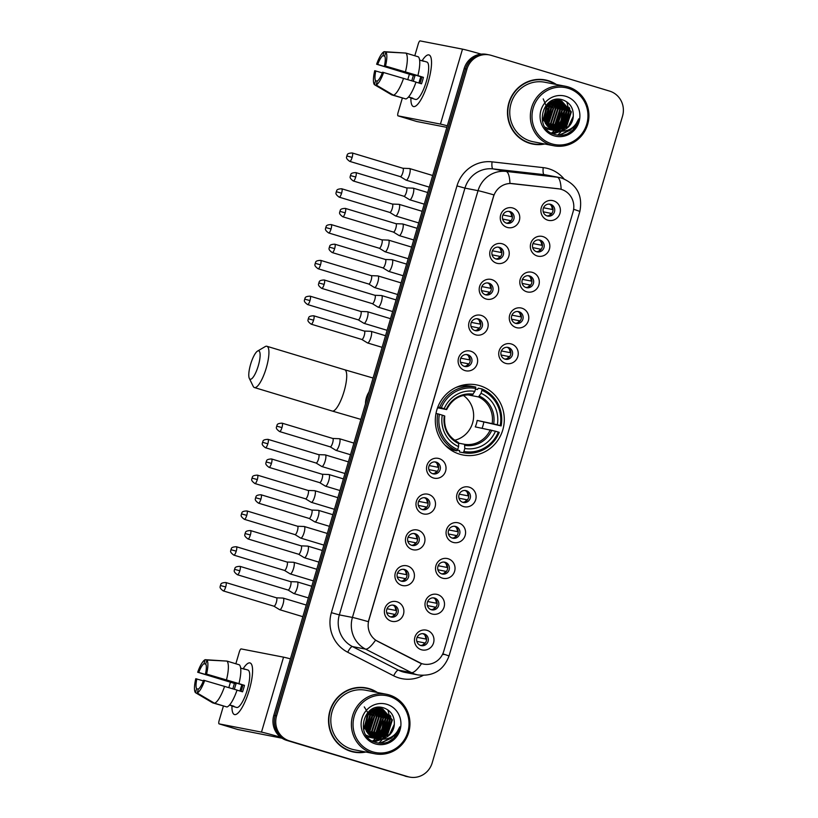 <?xml version="1.0" encoding="UTF-8"?>
<svg xmlns="http://www.w3.org/2000/svg" width="818" height="818" viewBox="0 0 818 818"><rect width="100%" height="100%" fill="white"/><g stroke="black" fill="none" stroke-linecap="round" stroke-linejoin="round"><path stroke-width="1.23" d="M479.89 385.707A35.706 34.448 101 0 0 476.618 384.9A35.706 34.448 101 0 0 436.372 411.669A35.706 34.448 101 0 0 459.736 454.194A35.706 34.448 101 0 0 462.998 455.002A35.706 34.448 101 0 0 503.244 428.223A35.706 34.448 101 0 0 479.89 385.707M496.628 263.202A10.102 9.744 -79 0 1 490.146 250.697A10.102 9.744 -79 0 1 502.334 243.815A10.102 9.744 -79 0 1 508.816 256.331A10.102 9.744 -79 0 1 496.628 263.202M499.45 247.353A6.063 5.849 101 0 0 492.058 251.77A6.063 5.849 101 0 0 496.577 259.122A6.063 5.849 101 0 0 503.418 254.572A6.063 5.849 101 0 0 499.45 247.353M486.096 298.999A10.102 9.744 -79 0 1 479.614 286.484A10.102 9.744 -79 0 1 491.802 279.613A10.102 9.744 -79 0 1 498.285 292.128A10.102 9.744 -79 0 1 486.096 298.999M488.908 283.151A6.063 5.849 101 0 0 481.526 287.558A6.063 5.849 101 0 0 486.045 294.92A6.063 5.849 101 0 0 492.876 290.37A6.063 5.849 101 0 0 488.908 283.151M475.555 334.797A10.102 9.744 -79 0 1 469.072 322.282A10.102 9.744 -79 0 1 481.26 315.411A10.102 9.744 -79 0 1 487.743 327.926A10.102 9.744 -79 0 1 475.555 334.797M478.377 318.948A6.063 5.849 101 0 0 470.984 323.355A6.063 5.849 101 0 0 475.514 330.717A6.063 5.849 101 0 0 482.344 326.167A6.063 5.849 101 0 0 478.377 318.948M465.023 370.595A10.102 9.744 -79 0 1 458.54 358.079A10.102 9.744 -79 0 1 470.728 351.208A10.102 9.744 -79 0 1 477.211 363.713A10.102 9.744 -79 0 1 465.023 370.595M467.845 354.746A6.063 5.849 101 0 0 460.452 359.153A6.063 5.849 101 0 0 464.972 366.515A6.063 5.849 101 0 0 471.812 361.965A6.063 5.849 101 0 0 467.845 354.746M433.417 477.978A10.102 9.744 -79 0 1 426.935 465.473A10.102 9.744 -79 0 1 439.123 458.591A10.102 9.744 -79 0 1 445.606 471.107A10.102 9.744 -79 0 1 433.417 477.978M436.239 462.129A6.063 5.849 101 0 0 428.847 466.546A6.063 5.849 101 0 0 433.366 473.898A6.063 5.849 101 0 0 440.207 469.348A6.063 5.849 101 0 0 436.239 462.129M422.886 513.776A10.102 9.744 -79 0 1 416.403 501.26A10.102 9.744 -79 0 1 428.591 494.389A10.102 9.744 -79 0 1 435.074 506.904A10.102 9.744 -79 0 1 422.886 513.776M425.697 497.927A6.063 5.849 101 0 0 418.315 502.334A6.063 5.849 101 0 0 422.834 509.696A6.063 5.849 101 0 0 429.665 505.146A6.063 5.849 101 0 0 425.697 497.927M412.344 549.573A10.102 9.744 -79 0 1 405.861 537.058A10.102 9.744 -79 0 1 418.049 530.187A10.102 9.744 -79 0 1 424.532 542.702A10.102 9.744 -79 0 1 412.344 549.573M415.166 533.725A6.063 5.849 101 0 0 407.773 538.132A6.063 5.849 101 0 0 412.292 545.494A6.063 5.849 101 0 0 419.133 540.943A6.063 5.849 101 0 0 415.166 533.725M401.812 585.371A10.102 9.744 -79 0 1 395.329 572.856A10.102 9.744 -79 0 1 407.517 565.984A10.102 9.744 -79 0 1 414 578.49A10.102 9.744 -79 0 1 401.812 585.371M404.634 569.522A6.063 5.849 101 0 0 397.241 573.929A6.063 5.849 101 0 0 401.761 581.291A6.063 5.849 101 0 0 408.601 576.741A6.063 5.849 101 0 0 404.634 569.522M391.28 621.159A10.102 9.744 -79 0 1 384.797 608.653A10.102 9.744 -79 0 1 396.986 601.782A10.102 9.744 -79 0 1 403.468 614.287A10.102 9.744 -79 0 1 391.28 621.159M394.092 605.32A6.063 5.849 101 0 0 386.709 609.727A6.063 5.849 101 0 0 391.229 617.079A6.063 5.849 101 0 0 398.059 612.539A6.063 5.849 101 0 0 394.092 605.32M507.16 227.404A10.102 9.744 -79 0 1 500.677 214.899A10.102 9.744 -79 0 1 512.866 208.028A10.102 9.744 -79 0 1 519.348 220.533A10.102 9.744 -79 0 1 507.16 227.404M509.982 211.555A6.063 5.849 101 0 0 502.589 215.972A6.063 5.849 101 0 0 507.119 223.324A6.063 5.849 101 0 0 513.949 218.784A6.063 5.849 101 0 0 509.982 211.555M537.252 255.983A10.102 9.744 -79 0 1 530.759 243.467A10.102 9.744 -79 0 1 542.947 236.596A10.102 9.744 -79 0 1 549.43 249.101A10.102 9.744 -79 0 1 537.252 255.983M540.064 240.134A6.063 5.849 101 0 0 532.671 244.541A6.063 5.849 101 0 0 537.201 251.903A6.063 5.849 101 0 0 544.031 247.353A6.063 5.849 101 0 0 540.064 240.134M526.71 291.77A10.102 9.744 -79 0 1 520.228 279.265A10.102 9.744 -79 0 1 532.416 272.394A10.102 9.744 -79 0 1 538.898 284.899A10.102 9.744 -79 0 1 526.71 291.77M529.532 275.932A6.063 5.849 101 0 0 522.14 280.339A6.063 5.849 101 0 0 526.659 287.701A6.063 5.849 101 0 0 533.5 283.151A6.063 5.849 101 0 0 529.532 275.932M516.178 327.568A10.102 9.744 -79 0 1 509.696 315.063A10.102 9.744 -79 0 1 521.884 308.192A10.102 9.744 -79 0 1 528.367 320.697A10.102 9.744 -79 0 1 516.178 327.568M519.001 311.719A6.063 5.849 101 0 0 511.608 316.137A6.063 5.849 101 0 0 516.127 323.488A6.063 5.849 101 0 0 522.958 318.948A6.063 5.849 101 0 0 519.001 311.719M505.636 363.366A10.102 9.744 -79 0 1 499.154 350.861A10.102 9.744 -79 0 1 511.342 343.979A10.102 9.744 -79 0 1 517.825 356.495A10.102 9.744 -79 0 1 505.636 363.366M508.459 347.517A6.063 5.849 101 0 0 501.066 351.934A6.063 5.849 101 0 0 505.596 359.286A6.063 5.849 101 0 0 512.426 354.736A6.063 5.849 101 0 0 508.459 347.517M463.499 506.546A10.102 9.744 -79 0 1 457.017 494.041A10.102 9.744 -79 0 1 469.205 487.17A10.102 9.744 -79 0 1 475.687 499.675A10.102 9.744 -79 0 1 463.499 506.546M466.321 490.708A6.063 5.849 101 0 0 458.929 495.115A6.063 5.849 101 0 0 463.448 502.477A6.063 5.849 101 0 0 470.289 497.927A6.063 5.849 101 0 0 466.321 490.708M452.967 542.344A10.102 9.744 -79 0 1 446.485 529.839A10.102 9.744 -79 0 1 458.673 522.958A10.102 9.744 -79 0 1 465.156 535.473A10.102 9.744 -79 0 1 452.967 542.344M455.779 526.495A6.063 5.849 101 0 0 448.397 530.913A6.063 5.849 101 0 0 452.916 538.264A6.063 5.849 101 0 0 459.747 533.725A6.063 5.849 101 0 0 455.779 526.495M442.426 578.142A10.102 9.744 -79 0 1 435.943 565.627A10.102 9.744 -79 0 1 448.131 558.755A10.102 9.744 -79 0 1 454.614 571.271A10.102 9.744 -79 0 1 442.426 578.142M445.248 562.293A6.063 5.849 101 0 0 437.855 566.71A6.063 5.849 101 0 0 442.385 574.062A6.063 5.849 101 0 0 449.215 569.512A6.063 5.849 101 0 0 445.248 562.293M431.894 613.94A10.102 9.744 -79 0 1 425.411 601.424A10.102 9.744 -79 0 1 437.599 594.553A10.102 9.744 -79 0 1 444.082 607.068A10.102 9.744 -79 0 1 431.894 613.94M434.716 598.091A6.063 5.849 101 0 0 427.323 602.498A6.063 5.849 101 0 0 431.843 609.86A6.063 5.849 101 0 0 438.683 605.31A6.063 5.849 101 0 0 434.716 598.091M421.362 649.737A10.102 9.744 -79 0 1 414.879 637.222A10.102 9.744 -79 0 1 427.068 630.351A10.102 9.744 -79 0 1 433.55 642.866A10.102 9.744 -79 0 1 421.362 649.737M424.174 633.889A6.063 5.849 101 0 0 416.791 638.296A6.063 5.849 101 0 0 421.311 645.658A6.063 5.849 101 0 0 428.141 641.107A6.063 5.849 101 0 0 424.174 633.889M547.784 220.185A10.102 9.744 -79 0 1 541.301 207.67A10.102 9.744 -79 0 1 553.489 200.799A10.102 9.744 -79 0 1 559.972 213.314A10.102 9.744 -79 0 1 547.784 220.185M550.606 204.336A6.063 5.849 101 0 0 543.213 208.743A6.063 5.849 101 0 0 547.733 216.105A6.063 5.849 101 0 0 554.563 211.555A6.063 5.849 101 0 0 550.606 204.336M558.387 188.774A18.19 17.546 -79 0 1 559.716 188.978A18.19 17.546 -79 0 1 561.383 189.398A18.19 17.546 -79 0 1 573.05 211.913L443.745 651.281A18.19 17.546 -79 0 1 423.468 664.073A18.19 17.546 -79 0 1 418.959 662.508L377.742 641.384A18.19 17.546 -79 0 1 368.918 620.013L493.53 196.586A18.19 17.546 -79 0 1 512.477 183.6L559.481 188.938M549.164 204.101A6.063 5.849 -79 0 1 546.874 215.87M422.732 633.653A6.063 5.849 -79 0 1 420.452 645.412M433.274 597.856A6.063 5.849 -79 0 1 430.984 609.625M443.806 562.058A6.063 5.849 -79 0 1 441.526 573.827M454.338 526.26A6.063 5.849 -79 0 1 452.057 538.029M464.88 490.463A6.063 5.849 -79 0 1 462.589 502.232M507.017 347.282A6.063 5.849 -79 0 1 504.737 359.051M517.559 311.484A6.063 5.849 -79 0 1 515.268 323.253M528.091 275.686A6.063 5.849 -79 0 1 525.8 287.455M538.622 239.899A6.063 5.849 -79 0 1 536.342 251.658M508.54 211.32A6.063 5.849 -79 0 1 506.26 223.089M392.65 605.075A6.063 5.849 -79 0 1 390.37 616.844M403.192 569.287A6.063 5.849 -79 0 1 400.902 581.046M413.724 533.489A6.063 5.849 -79 0 1 411.434 545.248M424.256 497.692A6.063 5.849 -79 0 1 421.976 509.461M434.798 461.894A6.063 5.849 -79 0 1 432.507 473.663M466.403 354.511A6.063 5.849 -79 0 1 464.113 366.27M476.935 318.713A6.063 5.849 -79 0 1 474.655 330.482M487.477 282.916A6.063 5.849 -79 0 1 485.186 294.684M498.009 247.118A6.063 5.849 -79 0 1 495.718 258.887M556.363 84.489A32.679 31.524 101 0 0 548.264 80.665A32.679 31.524 101 0 0 545.269 79.929A32.679 31.524 101 0 0 508.438 104.438A32.679 31.524 101 0 0 529.819 143.344A32.679 31.524 101 0 0 532.804 144.08A32.679 31.524 101 0 0 544.798 144.009M551.414 82.178A32.679 31.524 101 0 0 546.864 80.399A32.679 31.524 101 0 0 544.573 79.806M377.415 692.498A32.679 31.524 101 0 0 369.317 688.684A32.679 31.524 101 0 0 366.321 687.948A32.679 31.524 101 0 0 329.49 712.447A32.679 31.524 101 0 0 350.871 751.364A32.679 31.524 101 0 0 353.857 752.1A32.679 31.524 101 0 0 365.851 752.028M372.466 690.188A32.679 31.524 101 0 0 367.916 688.408A32.679 31.524 101 0 0 365.626 687.815M489.481 54.929L486.679 54.387A20.215 19.499 101 0 0 464.154 68.589L273.795 715.372A20.215 19.499 101 0 0 286.76 740.392L406.413 776.374A20.215 19.499 101 0 0 408.264 776.824A20.215 19.499 101 0 1 406.413 776.374L288.161 740.668L407.804 776.64A20.215 19.499 101 0 0 409.654 777.1A20.215 19.499 101 0 0 432.18 762.897L622.539 116.115A20.215 19.499 101 0 0 609.574 91.095L491.321 55.389A20.215 19.499 101 0 0 489.481 54.929A20.215 19.499 101 0 0 466.945 69.131L276.586 715.914A20.215 19.499 101 0 0 289.562 740.934L407.804 776.64M273.795 715.372L275.196 715.648A20.215 19.499 101 0 0 288.161 740.668A20.215 19.499 101 0 1 275.196 715.648L465.554 68.865L275.196 715.648L276.586 715.914M488.08 54.653A20.215 19.499 101 0 0 465.554 68.865A20.215 19.499 101 0 1 488.08 54.653M442.783 653.827A23.579 0.603 16.4 0 1 448.99 656.097C443.55 670.279 433.254 676.568 418.11 674.952A26.953 25.992 -79 0 1 415.646 674.339A26.953 25.992 -79 0 1 411.444 672.641A23.579 5.992 117.1 0 0 421.556 663.602L375.554 640.167A23.579 5.992 117.1 0 1 365.513 649.103A26.953 25.992 -79 0 1 352.435 617.437A23.579 0.603 -163.6 0 1 368.335 621.67L493.949 194.909A23.579 0.603 16.4 0 0 478.039 190.666A26.953 25.992 -79 0 1 506.097 171.422A23.579 6.207 96.4 0 1 509.972 183.447L558.132 188.733M353.161 751.957A32.679 31.524 101 0 0 360.39 752.315M532.109 143.937A32.679 31.524 101 0 0 539.338 144.295M372.538 741.088A26.953 25.992 101 0 0 373.795 740.065A26.953 25.992 101 0 1 372.538 741.088M374.123 739.779A26.953 25.992 101 0 0 375.462 738.501A26.953 25.992 101 0 1 374.123 739.779M375.953 737.989A26.953 25.992 101 0 0 376.607 737.253A26.953 25.992 101 0 1 375.953 737.989M376.914 736.906A26.953 25.992 101 0 0 377.415 736.282A26.953 25.992 101 0 1 376.914 736.906M378.703 734.492A26.953 25.992 101 0 0 381.086 730.085A26.953 25.992 101 0 1 378.703 734.492M382.405 726.251A26.953 25.992 101 0 0 383.274 720.883A26.953 25.992 101 0 1 382.405 726.251M383.253 717.049A26.953 25.992 101 0 0 382.538 712.539A26.953 25.992 101 0 1 383.253 717.049M382.313 711.701A26.953 25.992 101 0 0 381.801 710.044A26.953 25.992 101 0 1 382.313 711.701M381.669 709.687A26.953 25.992 101 0 0 381.403 708.971A26.953 25.992 101 0 1 381.669 709.687M381.341 708.838A26.953 25.992 101 0 0 381.26 708.633A26.953 25.992 101 0 0 380.697 707.355A26.953 25.992 101 0 1 381.26 708.623A26.953 25.992 101 0 1 381.341 708.838M551.485 133.068A26.953 25.992 101 0 0 552.743 132.056A26.953 25.992 101 0 1 551.485 133.068M553.07 131.77A26.953 25.992 101 0 0 554.41 130.491A26.953 25.992 101 0 1 553.07 131.77M554.901 129.97A26.953 25.992 101 0 0 555.555 129.244A26.953 25.992 101 0 1 554.901 129.97M555.862 128.886A26.953 25.992 101 0 0 556.363 128.262A26.953 25.992 101 0 1 555.862 128.886M557.661 126.473A26.953 25.992 101 0 0 560.033 122.066A26.953 25.992 101 0 1 557.661 126.473M561.352 118.232A26.953 25.992 101 0 0 562.222 112.874A26.953 25.992 101 0 1 561.352 118.232M562.201 109.039A26.953 25.992 101 0 0 561.485 104.52A26.953 25.992 101 0 1 562.201 109.039M561.271 103.681A26.953 25.992 101 0 0 560.749 102.025A26.953 25.992 101 0 1 561.271 103.681M560.616 101.667A26.953 25.992 101 0 0 560.35 100.962A26.953 25.992 101 0 1 560.616 101.667M560.289 100.818A26.953 25.992 101 0 0 560.207 100.614A26.953 25.992 101 0 0 559.645 99.336A26.953 25.992 101 0 1 560.207 100.604A26.953 25.992 101 0 1 560.289 100.818M405.012 776.098A20.215 19.499 101 0 0 406.863 776.558L409.654 777.1M422.078 60.808A26.953 7.076 106.8 0 1 431.27 58.947A26.953 7.076 106.8 0 1 428.192 82.097A26.953 7.076 106.8 0 1 417.528 104.459A26.953 7.076 106.8 0 1 410.902 97.812A26.953 7.076 106.8 0 0 413.417 106.534A26.953 7.076 106.8 0 0 428.192 82.097A26.953 7.076 106.8 0 0 429 54.939A26.953 7.076 106.8 0 0 422.078 60.808M481.199 54.131A26.953 0.695 -163.6 0 0 462.497 49.141L420.094 40.9A3.364 0.89 -73.2 0 0 418.264 43.957L414.798 55.757M447.323 125.798A26.953 0.695 -163.6 0 0 440.442 124.091L398.029 115.849A3.364 0.89 -73.2 0 0 398.029 115.849L416.699 121.493L446.863 127.352M416.699 121.493A3.364 0.89 106.8 0 1 416.679 121.483L398.008 115.849A3.364 0.89 -73.2 0 1 398.11 112.455L402.344 98.078M407.783 79.591L409.378 74.182M413.356 81.268A13.477 3.538 -73.2 0 1 413.98 78.927A13.477 3.538 -73.2 0 1 415.043 75.726L377.701 64.448A13.477 3.538 106.8 0 1 382.947 55.655L384.808 56.217M415.973 82.137L421.505 83.804A19.54 5.133 106.8 0 0 422.538 80.593A19.54 5.133 106.8 0 0 423.407 77.352L417.896 75.604A22.229 5.838 106.8 0 0 418.325 56.82L405.881 53.068L385.861 52.015L384.685 55.992A13.477 3.538 106.8 0 1 384.46 65.757L421.802 77.035A13.477 3.538 -73.2 0 1 420.963 80.287A13.477 3.538 -73.2 0 1 419.961 83.344M418.939 83.037A13.477 3.538 106.8 0 1 419.583 80.624A13.477 3.538 106.8 0 1 420.892 76.759M411.812 80.808A19.54 5.133 106.8 0 1 412.415 78.63A19.54 5.133 106.8 0 1 413.438 75.409L376.628 64.233A17.515 4.601 106.8 0 1 384.112 51.677L382.947 55.655M422.344 60.89A19.54 5.133 106.8 0 1 423.121 60.9L426.853 62.035A19.54 5.133 106.8 0 1 426.27 81.718A19.54 5.133 106.8 0 1 415.564 99.438L411.822 98.313A19.54 5.133 106.8 0 1 411.168 97.894L408.427 97.066M411.822 98.313A19.54 5.133 106.8 0 0 412.916 98.232L408.56 96.923M415.994 82.066A22.229 5.838 106.8 0 1 405.922 98.978L393.468 95.215L376.157 84.99L377.323 81.013A13.477 3.538 106.8 0 0 382.558 72.219L415.994 82.066M377.272 81.187L375.574 80.675L374.409 84.653L391.73 94.878L404.225 98.467M417.896 75.604L384.46 65.757M405.881 53.068A22.229 5.838 106.8 0 1 405.452 71.851M403.55 78.313A22.229 5.838 106.8 0 1 393.468 95.215M385.861 52.015A17.515 4.601 106.8 0 1 385.534 65.972M383.632 72.434A17.515 4.601 106.8 0 1 376.157 84.99M374.409 84.653A17.515 4.601 106.8 0 1 374.726 70.696L382.313 72.874M375.574 80.675A13.477 3.538 106.8 0 1 375.799 70.91M423.121 60.9A19.54 5.133 106.8 0 1 423.775 61.319L419.603 60.062M405.125 53.027L384.112 51.677M377.701 64.448L376.628 64.233M415.043 75.726L413.438 75.409M423.407 77.352L421.802 77.035M551.802 143.856A28.967 27.945 101 0 0 586.741 124.162A28.967 27.945 101 0 0 568.162 88.293A28.967 27.945 101 0 0 533.224 107.996A28.967 27.945 101 0 0 551.802 143.856M551.076 145.083A30.317 29.244 101 0 0 553.847 145.768A30.317 29.244 101 0 0 588.03 123.037A30.317 29.244 101 0 0 568.193 86.933A30.317 29.244 101 0 0 565.422 86.248A30.317 29.244 101 0 0 531.24 108.978A30.317 29.244 101 0 0 551.076 145.083M565.422 86.248L544.819 82.24A30.317 29.244 101 0 0 510.647 104.98A30.317 29.244 101 0 0 530.483 141.085A30.317 29.244 101 0 0 533.254 141.77L553.847 145.768M557.661 135.113A30.317 29.244 101 0 0 561.26 131.422M562.672 129.551A30.317 29.244 101 0 0 563.101 128.927M563.53 128.273A30.317 29.244 101 0 0 565.228 125.195M566.015 123.416A30.317 29.244 101 0 0 568.295 110.205M568.162 108.395A30.317 29.244 101 0 0 567.661 105.215M567.518 104.551A30.317 29.244 101 0 0 566.762 101.841M525.268 141.565A32.342 31.196 101 0 0 528.52 142.751A32.342 31.196 101 0 0 531.475 143.487L532.866 143.753A32.342 31.196 101 0 0 543.909 143.845M555.483 84.315A32.342 31.196 101 0 0 548.172 80.992A32.342 31.196 101 0 0 545.207 80.256A32.342 31.196 101 0 0 508.755 104.51A32.342 31.196 101 0 0 529.911 143.017A32.342 31.196 101 0 0 532.866 143.753M552.017 130.011L545.064 127.158M556.986 100.031L557.794 100.287M558.101 100.195L558.929 100.389M559.195 100.461L569.124 111.442L564.451 125.972L553.428 130.144M557.825 100.144L558.643 100.348M558.173 131.013A15.225 14.683 101 0 0 573.265 116.299C573.602 108.508 570.34 103.129 563.49 100.174C542.804 92.209 532.937 128.6 554.195 134.275C560.136 136.187 565.759 135.399 571.066 131.923C575.289 128.579 577.845 124.224 578.735 118.835C574.85 128.099 567.989 132.158 558.173 131.013L554.185 130.389L543.786 119.336L547.712 104.663L560.31 100.624L561.68 100.972L571.342 111.872L566.669 126.401L554.512 130.481M555.616 130.737L553.633 130.277L543.234 119.234L547.16 104.551L559.757 100.522M560.033 100.583L561.117 100.859L570.78 111.769L566.117 126.299L554.246 130.399M546.649 105.88L546.956 107.138L543.929 119.868M543.551 120.338L542.518 121.453M546.26 106.381L543.765 119.234M543.377 119.755L542.385 120.911M548.101 104.285L549.175 107.567L544.676 121.943M547.753 104.632L548.622 107.465L544.471 121.473L547.825 109.806L543.224 98.876M549.481 103.129L551.393 107.996L546.721 122.526L545.514 123.559M549.144 103.385L550.841 107.894L546.168 122.424L545.299 123.191M550.8 102.27L553.602 108.426L548.939 122.956L546.404 124.898M550.473 102.465L553.05 108.324L548.387 122.853L546.168 124.592M552.078 101.606L555.821 108.855L551.158 123.395L547.334 126.033M551.761 101.759L555.269 108.753L550.606 123.283L547.099 125.767M553.326 101.115L558.04 109.295L553.377 123.825L548.295 127.015M553.019 101.227L557.487 109.183L552.815 123.712L548.05 126.78M554.543 100.767L560.258 109.724L555.586 124.254L549.277 127.853M554.236 100.839L559.706 109.612L555.033 124.142L549.031 127.649M555.739 100.532L562.477 110.154L557.804 124.684L550.289 128.569M555.442 100.573L561.915 110.041L557.252 124.571L550.033 128.406M555.023 99.673L555.575 99.857M555.851 99.96L556.649 100.287M556.915 100.409L564.686 110.583L560.023 125.113L551.322 129.193M551.025 129.224L550.146 129.275M549.86 129.285L549.001 129.275M548.714 129.264L547.866 129.193M547.579 129.152L546.751 129.019M556.618 100.43L564.134 110.471L559.471 125.011L551.056 129.04M558.06 100.389L566.905 111.013L562.242 125.543L552.365 129.714M552.078 129.714L551.22 129.704M550.933 129.694L550.085 129.622M549.798 129.581L548.96 129.448M556.7 100L557.508 100.277M557.774 100.379L566.353 110.911L561.68 125.44L552.099 129.592M551.813 129.602L550.943 129.612M550.657 129.602L549.808 129.541M549.522 129.51L548.684 129.387M553.142 130.123L552.293 130.052M558.919 100.43L568.571 111.34L563.899 125.87L553.162 130.042M552.876 130.031L552.027 129.97M551.741 129.939L550.903 129.817M551.179 129.878L549.205 129.418M554.236 130.451L551.976 129.96M553.96 130.379L553.121 130.256M553.397 130.307L551.414 129.847M573.265 116.299L568.336 126.729L555.34 130.686M565.8 96.309A20.614 19.888 101 0 0 540.943 110.328A20.614 19.888 101 0 0 554.164 135.849A20.614 19.888 101 0 0 579.032 121.831A20.614 19.888 101 0 0 565.8 96.309M545.207 80.256L543.817 79.99A32.342 31.196 101 0 0 537.344 79.448M578.735 118.835L572.631 130.307L567.395 133.907M572.539 127.516L570.412 129.878L558.837 135.246M569.113 107.301L569.737 109.612L565.136 127.148M563.827 128.528L561.465 130.471M560.125 131.34L553.07 133.835M566.894 106.872L567.528 109.183L562.917 126.718M561.608 128.099L559.246 130.042M558.776 130.369L557.907 130.9M557.753 130.992L551.813 133.242M564.676 106.442L565.31 108.753L560.708 126.289M560.248 105.583L560.872 107.894L556.271 125.43M551.383 103.855L552.007 106.166L547.406 123.702M549.164 103.426L549.788 105.737L545.279 123.16M573.398 126.78L570.688 129.939L559.318 135.277M569.757 108.569L566.25 126.177M564.706 127.976L562.027 130.328M560.432 131.371L553.234 133.907M567.539 108.14L564.031 125.747M562.498 127.547L559.809 129.898M559.277 130.267L558.285 130.9M558.101 131.013L551.966 133.324M565.32 107.7L561.813 125.318M560.892 106.841L557.375 124.448M552.027 105.123L548.51 122.731M549.808 104.694L546.301 122.301M250.615 364.286A14.826 3.896 -73.2 0 0 249.316 378.386A14.826 3.896 -73.2 0 0 258.294 365.779A14.826 3.896 -73.2 0 0 257.558 351.075A14.826 3.896 -73.2 0 0 250.615 364.286M257.558 351.075L265.196 346.607A21.565 5.665 106.8 0 1 266.903 346.28A21.565 5.665 106.8 0 1 266.259 367.998A21.565 5.665 106.8 0 1 254.439 387.558A21.565 5.665 106.8 0 1 253.202 386.331L249.316 378.386M437.834 407.016L441.301 407.824A32.076 30.931 101 0 1 475.698 388.427L474.818 391.413A28.967 27.945 101 0 0 444.184 408.693L446.536 409.552L437.538 407.804M475.493 389.123L477.538 389.521L478.223 388.213L481.955 388.939L481.925 390.298A32.076 30.931 101 0 1 500.217 425.616L501.127 425.922A33.415 32.229 101 0 0 481.955 388.939M501.127 425.922L477.17 420.421L497.344 424.746A28.967 27.945 101 0 0 481.045 393.294L481.925 390.298M482.109 428.213A32.004 30.869 101 0 0 483.755 422.405M463.192 452.702A33.415 32.229 101 0 0 499.225 432.385L498.315 432.078A32.076 30.931 101 0 1 463.918 451.475L463.192 452.702L459.45 451.976L459.573 450.565L457.374 450.135M450.514 448.796L448.704 448.448M444.808 444.869A33.415 32.229 101 0 0 453.233 450.104L456.965 450.83L457.691 449.593A32.076 30.931 101 0 1 439.399 414.286L437.794 413.836A33.415 32.229 101 0 0 456.965 450.83M475.698 388.427L475.739 387.057L471.996 386.331A33.415 32.229 101 0 0 455.963 387.487M437.794 413.836L435.974 413.489M475.739 387.057A33.415 32.229 101 0 0 439.695 407.374M463.918 451.475L464.798 448.479A28.967 27.945 101 0 0 495.442 431.209L498.315 432.078M439.399 414.286L442.282 415.155A28.967 27.945 101 0 0 458.581 446.608L457.691 449.593M444.184 408.693L441.301 407.824M495.442 431.209L475.268 426.884A24.929 24.049 -79 0 0 477.17 420.421M458.653 443.162L464.542 444.307L464.798 448.479M458.581 446.608L458.653 443.499A25.92 25 101 0 1 444.327 415.861L442.282 415.155M446.659 409.562C452.231 398.785 460.769 393.949 472.272 395.053L474.818 391.413M458.653 443.499L458.366 442.436C448.131 436.965 443.601 428.162 444.757 416.025M473.162 394.215A25.92 25 101 0 0 446.229 409.399L446.536 409.552M447.63 447.569L448.775 447.794M462.722 385.973L460.912 385.615M500.217 425.616L497.344 424.746M481.045 393.294L478.489 396.924L467.599 394.808M454.644 440.278A24.929 24.049 101 0 0 473.172 420.605A24.929 24.049 101 0 0 463.366 395.421M543.541 207.772L552.211 209.459A7.413 7.147 101 0 0 550.995 205.195M551.731 213.518L543.234 211.811M548.98 215.533A7.413 7.147 101 0 0 551.066 213.334M405.902 180.001A6.063 1.595 -73.2 0 0 406.025 180.113A6.063 1.595 -73.2 0 0 406.127 180.154A6.063 1.595 -73.2 0 0 406.168 180.164A6.063 1.595 -73.2 0 0 409.45 174.653A6.063 1.595 -73.2 0 0 409.634 168.549A6.063 1.595 -73.2 0 0 409.593 168.539A6.063 1.595 -73.2 0 0 409.521 168.528A6.063 1.595 -73.2 0 0 409.45 168.528M400.319 176.627A4.376 1.145 -73.2 0 0 400.391 176.668A4.376 1.145 -73.2 0 0 402.793 172.69A4.376 1.145 -73.2 0 0 402.916 168.273A4.376 1.145 -73.2 0 0 402.885 168.273A4.376 1.145 -73.2 0 0 402.845 168.263L409.521 168.528M400.391 176.668A4.376 1.145 -73.2 0 0 400.421 176.668L349.726 161.371A4.376 1.145 -73.2 0 0 352.129 157.393A4.376 1.145 -73.2 0 0 352.261 152.976C345.697 153.232 347.722 155.522 346.791 155.941L352.129 157.393M552.211 209.459L552.999 209.674M532.999 243.57L541.669 245.257A7.413 7.147 101 0 0 540.453 240.983M541.189 249.316L532.702 247.609M538.448 251.331A7.413 7.147 101 0 0 540.534 249.132M395.37 215.799A6.063 1.595 -73.2 0 0 395.493 215.901A6.063 1.595 -73.2 0 0 395.585 215.952A6.063 1.595 -73.2 0 0 398.908 210.451A6.063 1.595 -73.2 0 0 399.092 204.336A6.063 1.595 -73.2 0 0 399.051 204.326A6.063 1.595 -73.2 0 0 398.99 204.326A6.063 1.595 -73.2 0 0 398.918 204.326M395.585 215.952A6.063 1.595 -73.2 0 0 395.626 215.962L418.734 222.936M389.777 212.424A4.376 1.145 -73.2 0 0 389.849 212.455A4.376 1.145 -73.2 0 0 389.879 212.465A4.376 1.145 -73.2 0 0 392.251 208.488A4.376 1.145 -73.2 0 0 392.384 204.071A4.376 1.145 -73.2 0 0 392.354 204.071A4.376 1.145 -73.2 0 0 392.303 204.06M541.669 245.257L542.467 245.472M522.467 279.367L531.138 281.044A7.413 7.147 101 0 0 529.921 276.781M530.657 285.114L522.17 283.406M527.907 287.128A7.413 7.147 101 0 0 529.992 284.92M384.828 251.596A6.063 1.595 -73.2 0 0 384.951 251.699A6.063 1.595 -73.2 0 0 385.053 251.75A6.063 1.595 -73.2 0 0 388.376 246.249A6.063 1.595 -73.2 0 0 388.56 240.134A6.063 1.595 -73.2 0 0 388.519 240.124A6.063 1.595 -73.2 0 0 388.448 240.114A6.063 1.595 -73.2 0 0 388.386 240.124M385.053 251.75A6.063 1.595 -73.2 0 0 385.094 251.76L408.192 258.733M379.245 248.222A4.376 1.145 -73.2 0 0 379.317 248.253A4.376 1.145 -73.2 0 0 379.347 248.263A4.376 1.145 -73.2 0 0 381.72 244.285A4.376 1.145 -73.2 0 0 381.853 239.868A4.376 1.145 -73.2 0 0 381.822 239.858A4.376 1.145 -73.2 0 0 381.771 239.858M531.138 281.044L531.935 281.269M511.935 315.155L520.606 316.842A7.413 7.147 101 0 0 519.379 312.578M520.125 320.901L511.628 319.194M517.375 322.926A7.413 7.147 101 0 0 519.461 320.717M374.296 287.394A6.063 1.595 -73.2 0 0 374.419 287.496A6.063 1.595 -73.2 0 0 374.521 287.547A6.063 1.595 -73.2 0 0 374.562 287.558A6.063 1.595 -73.2 0 0 377.844 282.046A6.063 1.595 -73.2 0 0 378.028 275.932A6.063 1.595 -73.2 0 0 377.988 275.922A6.063 1.595 -73.2 0 0 377.916 275.911A6.063 1.595 -73.2 0 0 377.844 275.922M368.714 284.02A4.376 1.145 -73.2 0 0 368.785 284.05A4.376 1.145 -73.2 0 0 368.816 284.061A4.376 1.145 -73.2 0 0 371.178 280.083A4.376 1.145 -73.2 0 0 371.311 275.666A4.376 1.145 -73.2 0 0 371.28 275.656A4.376 1.145 -73.2 0 0 371.239 275.656M520.606 316.842L521.393 317.067M501.393 350.953L510.064 352.64A7.413 7.147 101 0 0 508.847 348.376M509.583 356.699L501.097 354.992M506.833 358.724A7.413 7.147 101 0 0 508.929 356.515M363.765 323.192A6.063 1.595 -73.2 0 0 363.887 323.294A6.063 1.595 -73.2 0 0 363.979 323.335A6.063 1.595 -73.2 0 0 364.02 323.345A6.063 1.595 -73.2 0 0 367.302 317.834A6.063 1.595 -73.2 0 0 367.486 311.73A6.063 1.595 -73.2 0 0 367.446 311.719A6.063 1.595 -73.2 0 0 367.384 311.709A6.063 1.595 -73.2 0 0 367.313 311.709M358.172 319.818A4.376 1.145 -73.2 0 0 358.243 319.848A4.376 1.145 -73.2 0 0 358.274 319.858A4.376 1.145 -73.2 0 0 360.646 315.871A4.376 1.145 -73.2 0 0 360.779 311.464A4.376 1.145 -73.2 0 0 360.748 311.454A4.376 1.145 -73.2 0 0 360.697 311.454M510.064 352.64L510.861 352.865M459.256 494.144L467.927 495.82A7.413 7.147 101 0 0 466.71 491.557M467.446 499.89L458.949 498.182M464.696 501.904A7.413 7.147 101 0 0 466.781 499.696M321.617 466.372A6.063 1.595 -73.2 0 0 321.74 466.475A6.063 1.595 -73.2 0 0 321.842 466.526A6.063 1.595 -73.2 0 0 321.883 466.536A6.063 1.595 -73.2 0 0 325.165 461.025A6.063 1.595 -73.2 0 0 325.349 454.91A6.063 1.595 -73.2 0 0 325.308 454.9A6.063 1.595 -73.2 0 0 325.237 454.89A6.063 1.595 -73.2 0 0 325.175 454.9M316.034 462.998A4.376 1.145 -73.2 0 0 316.106 463.029A4.376 1.145 -73.2 0 0 316.137 463.039A4.376 1.145 -73.2 0 0 318.509 459.062A4.376 1.145 -73.2 0 0 318.642 454.644A4.376 1.145 -73.2 0 0 318.611 454.634A4.376 1.145 -73.2 0 0 318.56 454.634M467.927 495.82L468.714 496.045M448.714 529.931L457.385 531.618A7.413 7.147 101 0 0 456.168 527.354M456.914 535.678L448.417 533.97M454.164 537.702A7.413 7.147 101 0 0 456.25 535.493M311.085 502.17A6.063 1.595 -73.2 0 0 311.208 502.272A6.063 1.595 -73.2 0 0 311.31 502.313A6.063 1.595 -73.2 0 0 311.351 502.324A6.063 1.595 -73.2 0 0 314.633 496.823A6.063 1.595 -73.2 0 0 314.818 490.708A6.063 1.595 -73.2 0 0 314.766 490.698A6.063 1.595 -73.2 0 0 314.705 490.688A6.063 1.595 -73.2 0 0 314.633 490.698M305.503 498.796A4.376 1.145 -73.2 0 0 305.574 498.827A4.376 1.145 -73.2 0 0 305.605 498.837A4.376 1.145 -73.2 0 0 307.967 494.859A4.376 1.145 -73.2 0 0 308.1 490.442A4.376 1.145 -73.2 0 0 308.069 490.432A4.376 1.145 -73.2 0 0 308.028 490.432M457.385 531.618L458.182 531.843M438.182 565.729L446.853 567.416A7.413 7.147 101 0 0 445.636 563.152M446.372 571.475L437.886 569.768M443.622 573.5A7.413 7.147 101 0 0 445.718 571.291M300.543 537.968A6.063 1.595 -73.2 0 0 300.676 538.07A6.063 1.595 -73.2 0 0 300.768 538.111A6.063 1.595 -73.2 0 0 300.809 538.121A6.063 1.595 -73.2 0 0 304.091 532.61A6.063 1.595 -73.2 0 0 304.276 526.506A6.063 1.595 -73.2 0 0 304.235 526.495A6.063 1.595 -73.2 0 0 304.173 526.485A6.063 1.595 -73.2 0 0 304.102 526.485M294.961 534.594A4.376 1.145 -73.2 0 0 295.032 534.624A4.376 1.145 -73.2 0 0 297.435 530.647A4.376 1.145 -73.2 0 0 297.568 526.24A4.376 1.145 -73.2 0 0 297.537 526.23A4.376 1.145 -73.2 0 0 297.486 526.23M295.032 534.624A4.376 1.145 -73.2 0 0 295.063 534.635L244.377 519.328A4.376 1.145 -73.2 0 0 246.77 515.35A4.376 1.145 -73.2 0 0 246.903 510.943C240.349 511.189 242.373 513.479 241.443 513.898L246.77 515.35M446.853 567.416L447.651 567.641M427.65 601.527L436.321 603.214A7.413 7.147 101 0 0 435.104 598.95M435.841 607.273L427.344 605.565M433.09 609.298A7.413 7.147 101 0 0 435.176 607.089M290.012 573.755A6.063 1.595 -73.2 0 0 290.134 573.868A6.063 1.595 -73.2 0 0 290.237 573.909A6.063 1.595 -73.2 0 0 290.278 573.919A6.063 1.595 -73.2 0 0 293.56 568.408A6.063 1.595 -73.2 0 0 293.744 562.303A6.063 1.595 -73.2 0 0 293.703 562.293A6.063 1.595 -73.2 0 0 293.631 562.283A6.063 1.595 -73.2 0 0 293.57 562.283M284.429 570.381A4.376 1.145 -73.2 0 0 284.5 570.422A4.376 1.145 -73.2 0 0 286.903 566.445A4.376 1.145 -73.2 0 0 287.036 562.038A4.376 1.145 -73.2 0 0 287.006 562.027A4.376 1.145 -73.2 0 0 286.954 562.017M284.5 570.422A4.376 1.145 -73.2 0 0 284.531 570.422L233.836 555.125A4.376 1.145 -73.2 0 0 236.238 551.148A4.376 1.145 -73.2 0 0 236.371 546.741C229.817 546.986 231.831 549.277 230.901 549.696L236.238 551.148M436.321 603.214L437.109 603.428M417.108 637.324L425.779 639.011A7.413 7.147 101 0 0 424.562 634.737M425.309 643.071L416.812 641.363M422.558 645.085A7.413 7.147 101 0 0 424.644 642.887M279.48 609.553A6.063 1.595 -73.2 0 0 279.603 609.666A6.063 1.595 -73.2 0 0 279.705 609.707A6.063 1.595 -73.2 0 0 279.746 609.717A6.063 1.595 -73.2 0 0 283.028 604.205A6.063 1.595 -73.2 0 0 283.202 598.101A6.063 1.595 -73.2 0 0 283.161 598.091A6.063 1.595 -73.2 0 0 283.1 598.081A6.063 1.595 -73.2 0 0 283.028 598.081M273.897 606.179A4.376 1.145 -73.2 0 0 273.969 606.21A4.376 1.145 -73.2 0 0 273.989 606.22A4.376 1.145 -73.2 0 0 276.361 602.242A4.376 1.145 -73.2 0 0 276.494 597.825A4.376 1.145 -73.2 0 0 276.464 597.825A4.376 1.145 -73.2 0 0 276.423 597.815M425.779 639.011L426.577 639.226M502.917 214.991L511.587 216.678A7.413 7.147 101 0 0 510.371 212.414M511.107 220.737L502.62 219.04M508.356 222.762A7.413 7.147 101 0 0 510.452 220.553M409.501 199.623A6.063 1.595 -73.2 0 0 409.624 199.735A6.063 1.595 -73.2 0 0 409.726 199.776A6.063 1.595 -73.2 0 0 409.767 199.786A6.063 1.595 -73.2 0 0 413.049 194.275A6.063 1.595 -73.2 0 0 413.233 188.16A6.063 1.595 -73.2 0 0 413.192 188.15A6.063 1.595 -73.2 0 0 413.121 188.15A6.063 1.595 -73.2 0 0 413.049 188.15M409.624 199.735L403.949 196.269A4.376 1.145 -73.2 0 0 403.99 196.279A4.376 1.145 -73.2 0 0 404.02 196.289A4.376 1.145 -73.2 0 0 406.382 192.312A4.376 1.145 -73.2 0 0 406.515 187.895A4.376 1.145 -73.2 0 0 406.485 187.895A4.376 1.145 -73.2 0 0 406.444 187.884M511.587 216.678L512.385 216.903M492.385 250.789L501.056 252.476A7.413 7.147 101 0 0 499.839 248.212M500.575 256.535L492.078 254.827M497.825 258.56A7.413 7.147 101 0 0 499.91 256.351M398.969 235.42A6.063 1.595 -73.2 0 0 399.092 235.523A6.063 1.595 -73.2 0 0 399.184 235.574A6.063 1.595 -73.2 0 0 399.225 235.584A6.063 1.595 -73.2 0 0 402.507 230.073A6.063 1.595 -73.2 0 0 402.691 223.958A6.063 1.595 -73.2 0 0 402.65 223.948A6.063 1.595 -73.2 0 0 402.589 223.948A6.063 1.595 -73.2 0 0 402.517 223.948M393.376 232.046A4.376 1.145 -73.2 0 0 393.448 232.077A4.376 1.145 -73.2 0 0 393.478 232.087A4.376 1.145 -73.2 0 0 395.851 228.11A4.376 1.145 -73.2 0 0 395.984 223.692A4.376 1.145 -73.2 0 0 395.953 223.692A4.376 1.145 -73.2 0 0 395.902 223.682M501.056 252.476L501.853 252.701M481.843 286.586L490.524 288.273A7.413 7.147 101 0 0 489.297 284.01M490.043 292.333L481.546 290.625M487.293 294.357A7.413 7.147 101 0 0 489.379 292.149M388.427 271.218A6.063 1.595 -73.2 0 0 388.55 271.32A6.063 1.595 -73.2 0 0 388.652 271.371A6.063 1.595 -73.2 0 0 388.693 271.382A6.063 1.595 -73.2 0 0 391.975 265.87A6.063 1.595 -73.2 0 0 392.159 259.756A6.063 1.595 -73.2 0 0 392.119 259.746A6.063 1.595 -73.2 0 0 392.047 259.735A6.063 1.595 -73.2 0 0 391.986 259.746M382.844 267.844A4.376 1.145 -73.2 0 0 382.916 267.875A4.376 1.145 -73.2 0 0 385.319 263.907A4.376 1.145 -73.2 0 0 385.452 259.49A4.376 1.145 -73.2 0 0 385.421 259.48A4.376 1.145 -73.2 0 0 385.37 259.48M382.916 267.875A4.376 1.145 -73.2 0 0 382.947 267.885L332.251 252.578A4.376 1.145 -73.2 0 0 334.654 248.611A4.376 1.145 -73.2 0 0 334.787 244.193C328.233 244.439 330.247 246.729 329.317 247.148L334.654 248.611M490.524 288.273L491.311 288.498M471.311 322.384L479.982 324.071A7.413 7.147 101 0 0 478.765 319.807M479.501 328.13L471.015 326.423M476.751 330.145A7.413 7.147 101 0 0 478.847 327.946M377.896 307.016A6.063 1.595 -73.2 0 0 378.018 307.118A6.063 1.595 -73.2 0 0 378.12 307.159A6.063 1.595 -73.2 0 0 378.161 307.169A6.063 1.595 -73.2 0 0 381.444 301.668A6.063 1.595 -73.2 0 0 381.628 295.554A6.063 1.595 -73.2 0 0 381.577 295.543A6.063 1.595 -73.2 0 0 381.515 295.533A6.063 1.595 -73.2 0 0 381.444 295.533M372.313 303.642A4.376 1.145 -73.2 0 0 372.384 303.672A4.376 1.145 -73.2 0 0 374.777 299.695A4.376 1.145 -73.2 0 0 374.91 295.288A4.376 1.145 -73.2 0 0 374.879 295.278A4.376 1.145 -73.2 0 0 374.838 295.278M372.384 303.672A4.376 1.145 -73.2 0 0 372.415 303.683L321.719 288.376A4.376 1.145 -73.2 0 0 324.122 284.398A4.376 1.145 -73.2 0 0 324.255 279.991C317.691 280.237 319.715 282.527 318.785 282.946L324.122 284.398M479.982 324.071L480.779 324.286M460.779 358.182L469.45 359.859A7.413 7.147 101 0 0 468.233 355.595M468.97 363.928L460.473 362.221M466.219 365.943A7.413 7.147 101 0 0 468.305 363.744M367.354 342.814A6.063 1.595 -73.2 0 0 367.486 342.916A6.063 1.595 -73.2 0 0 367.579 342.957A6.063 1.595 -73.2 0 0 367.619 342.967A6.063 1.595 -73.2 0 0 370.902 337.456A6.063 1.595 -73.2 0 0 371.086 331.351A6.063 1.595 -73.2 0 0 371.045 331.341A6.063 1.595 -73.2 0 0 370.983 331.331A6.063 1.595 -73.2 0 0 370.912 331.331M361.771 339.439A4.376 1.145 -73.2 0 0 361.842 339.47A4.376 1.145 -73.2 0 0 364.245 335.492A4.376 1.145 -73.2 0 0 364.378 331.086A4.376 1.145 -73.2 0 0 364.347 331.075A4.376 1.145 -73.2 0 0 364.296 331.065L370.983 331.331M361.842 339.47A4.376 1.145 -73.2 0 0 361.873 339.47L311.188 324.173A4.376 1.145 -73.2 0 0 313.58 320.196A4.376 1.145 -73.2 0 0 313.713 315.789C307.159 316.034 309.184 318.325 308.253 318.744L313.58 320.196M469.45 359.859L470.238 360.084M429.174 465.565L437.845 467.252A7.413 7.147 101 0 0 436.628 462.988M437.364 471.311L428.867 469.604M434.614 473.336A7.413 7.147 101 0 0 436.7 471.127M335.748 450.197A6.063 1.595 -73.2 0 0 335.881 450.299A6.063 1.595 -73.2 0 0 335.973 450.35A6.063 1.595 -73.2 0 0 339.296 444.849A6.063 1.595 -73.2 0 0 339.48 438.734A6.063 1.595 -73.2 0 0 339.439 438.724A6.063 1.595 -73.2 0 0 339.378 438.724A6.063 1.595 -73.2 0 0 339.306 438.724M335.973 450.35A6.063 1.595 -73.2 0 0 336.014 450.36L350.513 454.736M330.165 446.822A4.376 1.145 -73.2 0 0 330.237 446.853A4.376 1.145 -73.2 0 0 330.267 446.863A4.376 1.145 -73.2 0 0 332.64 442.886A4.376 1.145 -73.2 0 0 332.773 438.468A4.376 1.145 -73.2 0 0 332.742 438.458A4.376 1.145 -73.2 0 0 332.691 438.458M437.845 467.252L438.632 467.477M418.632 501.362L427.303 503.05A7.413 7.147 101 0 0 426.086 498.786M426.832 507.109L418.335 505.401M424.082 509.133A7.413 7.147 101 0 0 426.168 506.925M325.216 485.994A6.063 1.595 -73.2 0 0 325.339 486.096A6.063 1.595 -73.2 0 0 325.441 486.148A6.063 1.595 -73.2 0 0 328.764 480.647A6.063 1.595 -73.2 0 0 328.948 474.532A6.063 1.595 -73.2 0 0 328.908 474.522A6.063 1.595 -73.2 0 0 328.836 474.512A6.063 1.595 -73.2 0 0 328.764 474.522M325.441 486.148A6.063 1.595 -73.2 0 0 325.482 486.158L339.971 490.534M319.634 482.62A4.376 1.145 -73.2 0 0 319.705 482.651A4.376 1.145 -73.2 0 0 319.736 482.661A4.376 1.145 -73.2 0 0 322.108 478.683A4.376 1.145 -73.2 0 0 322.231 474.266A4.376 1.145 -73.2 0 0 322.21 474.256A4.376 1.145 -73.2 0 0 322.159 474.256M427.303 503.05L428.1 503.264M408.1 537.16L416.771 538.847A7.413 7.147 101 0 0 415.554 534.583M416.29 542.907L407.804 541.199M413.54 544.921A7.413 7.147 101 0 0 415.626 542.723M314.685 521.792A6.063 1.595 -73.2 0 0 314.807 521.894A6.063 1.595 -73.2 0 0 314.91 521.935A6.063 1.595 -73.2 0 0 318.233 516.444A6.063 1.595 -73.2 0 0 318.406 510.33A6.063 1.595 -73.2 0 0 318.366 510.32A6.063 1.595 -73.2 0 0 318.304 510.309A6.063 1.595 -73.2 0 0 318.233 510.309M314.91 521.935A6.063 1.595 -73.2 0 0 314.95 521.945L329.439 526.332M309.092 518.418A4.376 1.145 -73.2 0 0 309.173 518.448A4.376 1.145 -73.2 0 0 309.194 518.459A4.376 1.145 -73.2 0 0 311.566 514.471A4.376 1.145 -73.2 0 0 311.699 510.064A4.376 1.145 -73.2 0 0 311.668 510.054A4.376 1.145 -73.2 0 0 311.627 510.054M416.771 538.847L417.569 539.062M397.568 572.958L406.239 574.635A7.413 7.147 101 0 0 405.022 570.371M405.759 578.704L397.262 576.997M403.008 580.719A7.413 7.147 101 0 0 405.094 578.52M304.143 557.579A6.063 1.595 -73.2 0 0 304.265 557.692A6.063 1.595 -73.2 0 0 304.368 557.733A6.063 1.595 -73.2 0 0 304.408 557.743A6.063 1.595 -73.2 0 0 307.691 552.232A6.063 1.595 -73.2 0 0 307.875 546.127A6.063 1.595 -73.2 0 0 307.834 546.117A6.063 1.595 -73.2 0 0 307.772 546.107A6.063 1.595 -73.2 0 0 307.701 546.107M298.56 554.215A4.376 1.145 -73.2 0 0 298.631 554.246A4.376 1.145 -73.2 0 0 298.662 554.246A4.376 1.145 -73.2 0 0 301.034 550.269A4.376 1.145 -73.2 0 0 301.167 545.862A4.376 1.145 -73.2 0 0 301.136 545.851A4.376 1.145 -73.2 0 0 301.085 545.841M406.239 574.635L407.027 574.86M387.026 608.745L395.697 610.433A7.413 7.147 101 0 0 394.481 606.169M395.227 614.502L386.73 612.794M392.476 616.516A7.413 7.147 101 0 0 394.562 614.308M293.611 593.377A6.063 1.595 -73.2 0 0 293.734 593.49A6.063 1.595 -73.2 0 0 293.836 593.531A6.063 1.595 -73.2 0 0 293.877 593.541A6.063 1.595 -73.2 0 0 297.159 588.03A6.063 1.595 -73.2 0 0 297.343 581.925A6.063 1.595 -73.2 0 0 297.302 581.915A6.063 1.595 -73.2 0 0 297.231 581.905A6.063 1.595 -73.2 0 0 297.159 581.905M288.028 590.003A4.376 1.145 -73.2 0 0 288.1 590.044A4.376 1.145 -73.2 0 0 288.13 590.044A4.376 1.145 -73.2 0 0 290.502 586.066A4.376 1.145 -73.2 0 0 290.625 581.659A4.376 1.145 -73.2 0 0 290.605 581.649A4.376 1.145 -73.2 0 0 290.554 581.639M395.697 610.433L396.495 610.657M243.13 668.817A26.953 7.076 106.8 0 1 252.322 666.967A26.953 7.076 106.8 0 1 249.245 690.106A26.953 7.076 106.8 0 1 238.58 712.468A26.953 7.076 106.8 0 1 231.954 705.832A26.953 7.076 106.8 0 0 234.469 714.554A26.953 7.076 106.8 0 0 249.245 690.106A26.953 7.076 106.8 0 0 250.052 662.948A26.953 7.076 106.8 0 0 243.13 668.817M290.431 658.858A26.953 0.695 -163.6 0 0 283.549 657.161L241.146 648.919A3.364 0.89 -73.2 0 0 239.316 651.977L235.85 663.776M280.635 737.222A26.953 0.695 -163.6 0 0 261.494 732.11L219.081 723.869A3.364 0.89 -73.2 0 0 219.081 723.869L237.752 729.503L282.016 738.204M237.731 729.503A3.364 0.89 106.8 0 1 237.711 729.492A3.364 0.89 106.8 0 1 237.731 729.503L219.06 723.858A3.364 0.89 -73.2 0 1 219.163 720.464L223.396 706.098M228.835 687.601L230.431 682.192M234.408 689.288A13.477 3.538 -73.2 0 1 235.032 686.946A13.477 3.538 -73.2 0 1 236.095 683.736L198.754 672.457A13.477 3.538 106.8 0 1 203.999 663.664L205.86 664.226M237.026 690.147L242.557 691.823A19.54 5.133 106.8 0 0 243.59 688.603A19.54 5.133 106.8 0 0 244.459 685.361L238.948 683.623A22.229 5.838 106.8 0 0 239.377 664.84L226.934 661.077L206.913 660.034L205.737 664.001A13.477 3.538 106.8 0 1 205.512 673.776L242.854 685.055A13.477 3.538 -73.2 0 1 242.016 688.306A13.477 3.538 -73.2 0 1 241.013 691.353M239.991 691.046A13.477 3.538 106.8 0 1 240.635 688.633A13.477 3.538 106.8 0 1 241.944 684.778M232.864 688.817A19.54 5.133 106.8 0 1 233.467 686.639A19.54 5.133 106.8 0 1 234.49 683.429L197.68 672.253A17.515 4.601 106.8 0 1 205.165 659.697L203.999 663.664M243.396 668.899A19.54 5.133 106.8 0 1 244.173 668.919L247.905 670.044A19.54 5.133 106.8 0 1 247.322 689.738A19.54 5.133 106.8 0 1 236.617 707.458L232.874 706.333A19.54 5.133 106.8 0 1 232.22 705.914L229.48 705.085M232.874 706.333A19.54 5.133 106.8 0 0 233.968 706.251L229.613 704.932M237.046 690.085A22.229 5.838 106.8 0 1 226.975 706.987L214.52 703.235L197.21 692.999L198.375 689.032A13.477 3.538 106.8 0 0 203.61 680.239L237.046 690.085M198.324 689.206L196.627 688.695L195.461 692.662L212.782 702.897L225.277 706.476M238.948 683.623L205.512 673.776M226.934 661.077A22.229 5.838 106.8 0 1 226.494 679.86M224.602 686.322A22.229 5.838 106.8 0 1 214.52 703.235M206.913 660.034A17.515 4.601 106.8 0 1 206.586 673.981M204.684 680.443A17.515 4.601 106.8 0 1 197.21 692.999M195.461 692.662A17.515 4.601 106.8 0 1 195.778 678.715L203.365 680.893M196.627 688.695A13.477 3.538 106.8 0 1 196.852 678.92M244.173 668.919A19.54 5.133 106.8 0 1 244.827 669.339L240.656 668.071M226.177 661.036L205.165 659.697M198.754 672.457L197.68 672.253M236.095 683.736L234.49 683.429M244.459 685.361L242.854 685.055M372.855 751.875A28.967 27.945 101 0 0 407.793 732.171A28.967 27.945 101 0 0 389.215 696.312A28.967 27.945 101 0 0 354.276 716.016A28.967 27.945 101 0 0 372.855 751.875M372.129 753.102A30.317 29.244 101 0 0 374.9 753.787A30.317 29.244 101 0 0 409.072 731.047A30.317 29.244 101 0 0 389.245 694.952A30.317 29.244 101 0 0 386.464 694.257A30.317 29.244 101 0 0 352.292 716.997A30.317 29.244 101 0 0 372.129 753.102M386.464 694.257L365.871 690.259A30.317 29.244 101 0 0 331.699 712.999A30.317 29.244 101 0 0 351.536 749.094A30.317 29.244 101 0 0 354.306 749.789L374.9 753.787M378.714 743.122A30.317 29.244 101 0 0 382.313 739.441M383.724 737.57A30.317 29.244 101 0 0 384.153 736.936M384.572 736.292A30.317 29.244 101 0 0 386.28 733.204M387.067 731.435A30.317 29.244 101 0 0 389.348 718.224M389.215 716.415A30.317 29.244 101 0 0 388.714 713.235M388.57 712.56A30.317 29.244 101 0 0 387.804 709.86M346.321 749.585A32.342 31.196 101 0 0 349.562 750.76A32.342 31.196 101 0 0 352.527 751.497L353.918 751.773A32.342 31.196 101 0 0 364.961 751.854M376.536 692.335A32.342 31.196 101 0 0 369.215 689.012A32.342 31.196 101 0 0 366.26 688.275A32.342 31.196 101 0 0 329.807 712.529A32.342 31.196 101 0 0 350.963 751.036A32.342 31.196 101 0 0 353.918 751.773M373.069 738.03L366.116 735.167M378.028 708.04L378.846 708.306M379.153 708.214L379.971 708.398M380.247 708.48L390.176 719.462L385.503 733.991L374.48 738.153M378.877 708.163L379.695 708.368M379.225 739.022A15.225 14.683 101 0 0 394.317 724.308C394.654 716.517 391.393 711.149 384.542 708.194C363.857 700.218 353.989 736.609 375.247 742.284C381.188 744.196 386.812 743.409 392.119 739.932C396.341 736.599 398.898 732.233 399.787 726.854C395.902 736.108 389.041 740.167 379.225 739.022L375.237 738.398L364.838 727.355L368.765 712.683L381.362 708.644L382.732 708.981L392.395 719.891L387.722 734.421L375.564 738.501M376.669 738.756L374.685 738.296L364.286 727.243L368.212 712.57L380.81 708.541M381.086 708.592L382.17 708.879L391.832 719.779L387.17 734.308L375.288 738.419M367.691 713.889L368.008 715.157L364.981 727.877M364.603 728.347L363.57 729.462M367.313 714.4L364.818 727.253M364.419 727.775L363.437 728.92M369.153 712.294L370.227 715.586L365.728 729.953M368.806 712.642L369.675 715.474L365.523 729.492L368.09 713.408M370.534 711.149L372.446 716.016L367.773 730.546L366.556 731.578M370.196 711.404L371.883 715.903L367.221 730.433L366.341 731.2M371.853 710.28L374.654 716.445L369.992 730.975L367.456 732.918M371.525 710.474L374.102 716.333L369.439 730.863L367.221 732.601M373.131 709.625L376.873 716.875L372.21 731.404L368.386 734.053M372.814 709.768L376.321 716.762L371.658 731.302L368.151 733.787M374.378 709.134L379.092 717.304L374.419 731.834L369.347 735.024M374.061 709.237L378.54 717.202L373.867 731.732L369.102 734.799M375.595 708.777L381.311 717.734L376.638 732.263L370.329 735.863M375.288 708.858L380.759 717.631L376.086 732.161L370.084 735.668M376.791 708.541L383.519 718.163L378.857 732.703L371.341 736.589M376.495 708.592L382.967 718.061L378.305 732.591L371.086 736.415M376.075 707.693L376.628 707.867M376.904 707.969L377.701 708.296M377.957 708.419L385.738 718.603L381.076 733.132L372.374 737.202M372.078 737.233L371.198 737.294M370.912 737.304L370.053 737.294M369.767 737.284L368.918 737.202M368.632 737.171L367.803 737.028M377.671 708.439L385.186 718.49L380.523 733.02L372.108 737.059M379.112 708.398L387.957 719.032L383.294 733.562L373.417 737.724M373.131 737.734L372.262 737.724M371.986 737.713L371.137 737.631M371.709 737.611L370.012 737.458M377.752 708.02L378.56 708.296M378.826 708.398L387.405 718.92L382.732 733.449L373.151 737.601M372.865 737.621L371.996 737.621M370.574 737.529L369.736 737.407M374.194 738.143L373.345 738.061M379.971 708.449L389.624 719.349L384.951 733.879L374.215 738.051M373.928 738.051L373.08 737.989M372.793 737.959L371.955 737.836M372.231 737.897L370.257 737.437M375.288 738.46L373.028 737.969M375.012 738.388L374.174 738.265M374.45 738.327L372.466 737.867M394.317 724.308L389.388 734.748L376.392 738.695M386.853 704.318A20.614 19.888 101 0 0 361.985 718.337A20.614 19.888 101 0 0 375.217 743.859A20.614 19.888 101 0 0 400.074 729.84A20.614 19.888 101 0 0 386.853 704.318M364.276 706.895L367.916 712.877M366.26 688.275L364.869 687.999A32.342 31.196 101 0 0 358.396 687.457M399.787 726.854L393.683 738.327L388.448 741.916M393.591 735.535L391.464 737.897L379.879 743.255M390.166 715.321L390.789 717.631L386.188 735.167M384.879 736.548L382.517 738.49M381.168 739.349L374.123 741.854M387.947 714.891L388.57 717.202L383.969 734.738M382.66 736.118L380.298 738.061M379.828 738.378L378.959 738.92M378.806 739.012L372.865 741.251M385.728 714.462L386.362 716.772L381.75 734.298M381.3 713.593L381.924 715.903L377.323 733.439M372.435 711.875L373.059 714.186L368.458 731.721M370.217 711.445L370.84 713.756L366.331 731.18M394.45 734.799L391.74 737.948L380.37 743.286M390.81 716.578L387.292 734.186M385.759 735.995L383.08 738.337M381.485 739.38L374.286 741.926M388.591 716.149L385.084 733.756M383.54 735.566L380.861 737.908M380.329 738.286L379.337 738.91M379.153 739.022L373.018 741.333M386.372 715.719L382.865 733.327M381.945 714.86L378.427 732.468M373.08 713.132L369.562 730.74M370.861 712.703L367.354 730.31M423.08 675.443A33.691 32.495 -79 0 1 398.908 677.918A33.691 32.495 -79 0 1 393.652 675.801L347.722 652.253A33.691 32.495 -79 0 1 331.372 612.672L456.976 185.901A33.691 32.495 -79 0 1 492.058 161.852L543.213 167.629A33.691 32.495 -79 0 1 564.021 178.907M448.99 656.097L579.829 211.555C582.958 195.543 576.966 184.408 561.854 178.15L559.236 177.496A26.953 25.992 -79 0 0 557.262 177.199L506.097 171.422L493.009 168.886A26.953 25.992 101 0 0 464.951 188.12L478.039 190.666L352.435 617.437L339.337 614.891A26.953 25.992 101 0 0 352.425 646.557L365.513 649.103L411.444 672.641L398.356 670.106A26.953 25.992 101 0 0 402.558 671.803A26.953 25.992 101 0 0 405.022 672.406L418.11 674.952M561.138 189.326A23.579 6.207 96.4 0 0 557.262 177.199L544.164 174.653A26.953 25.992 101 0 1 546.138 174.96L559.236 177.496A26.953 25.992 -79 0 1 561.7 178.109M579.829 211.555A23.579 0.603 -163.6 0 0 573.622 209.285M442.681 654.063L443.816 654.574M466.945 69.131L464.154 68.589M289.562 740.934L286.76 740.392M347.722 652.253A6.738 1.708 -62.9 0 1 352.425 646.557L398.356 670.106A6.738 1.708 -62.9 0 0 393.652 675.801M543.213 167.629A6.738 1.769 -83.6 0 0 544.164 174.653L493.009 168.886A6.738 1.769 -83.6 0 1 492.058 161.852M456.976 185.901L464.951 188.12L339.337 614.891L331.372 612.672M440.442 124.091L462.497 49.141M360.912 419.399L332.241 411.045A21.565 5.665 -73.2 0 0 344.051 391.495A21.565 5.665 -73.2 0 0 344.705 369.767L373.09 378.028M365.462 403.939A21.565 20.798 -79 0 1 366.372 397.701A21.565 20.798 -79 0 1 368.979 391.986M464.88 445.381A25.92 25 101 0 0 491.802 430.196M464.542 444.307A24.929 24.049 101 0 0 490.268 429.798M493.704 423.734A25.92 25 101 0 0 479.379 396.096M492.17 423.335A24.929 24.049 101 0 0 478.489 396.924M341.597 193.191A4.376 1.145 -73.2 0 0 341.719 188.774C335.165 189.019 337.19 191.31 336.259 191.729L341.597 193.191A4.376 1.145 -73.2 0 1 339.194 197.158L389.849 212.455M331.055 228.989A4.376 1.145 -73.2 0 0 331.188 224.572C324.634 224.817 326.648 227.107 325.717 227.527L331.055 228.989A4.376 1.145 -73.2 0 1 328.662 232.956L379.317 248.253L384.951 251.699M320.523 264.787A4.376 1.145 -73.2 0 0 320.656 260.369C314.092 260.615 316.116 262.905 315.186 263.324L320.523 264.787A4.376 1.145 -73.2 0 1 318.12 268.754L368.785 284.05L374.419 287.496M309.991 300.574A4.376 1.145 -73.2 0 0 310.114 296.167C303.56 296.413 305.584 298.703 304.654 299.122L309.991 300.574A4.376 1.145 -73.2 0 1 307.588 304.552L358.243 319.848L363.887 323.294M267.844 443.765A4.376 1.145 -73.2 0 0 267.977 439.348C261.423 439.593 263.437 441.884 262.506 442.303L267.844 443.765A4.376 1.145 -73.2 0 1 265.441 447.732L316.106 463.029M257.312 479.563A4.376 1.145 -73.2 0 0 257.445 475.146C250.881 475.391 252.905 477.681 251.975 478.101L257.312 479.563A4.376 1.145 -73.2 0 1 254.909 483.53L305.574 498.827M225.707 586.946A4.376 1.145 -73.2 0 0 225.84 582.528C219.275 582.784 221.3 585.075 220.369 585.494L225.707 586.946A4.376 1.145 -73.2 0 1 223.304 590.913L273.969 606.21M355.728 177.015A4.376 1.145 -73.2 0 0 355.861 172.598C349.296 172.843 351.321 175.134 350.39 175.553L355.728 177.015A4.376 1.145 -73.2 0 1 353.325 180.982L403.99 196.279M345.186 212.813A4.376 1.145 -73.2 0 0 345.319 208.396C338.764 208.641 340.789 210.932 339.859 211.351L345.186 212.813A4.376 1.145 -73.2 0 1 342.793 216.78L393.448 232.077M281.975 427.589A4.376 1.145 -73.2 0 0 282.108 423.172C275.554 423.417 277.578 425.708 276.648 426.127L281.975 427.589A4.376 1.145 -73.2 0 1 279.582 431.556L330.237 446.853L335.881 450.299M271.443 463.387A4.376 1.145 -73.2 0 0 271.576 458.97C265.022 459.215 267.036 461.505 266.106 461.925L271.443 463.387A4.376 1.145 -73.2 0 1 269.04 467.354L319.705 482.651M260.911 499.174A4.376 1.145 -73.2 0 0 261.044 494.767C254.48 495.013 256.504 497.303 255.574 497.722L260.911 499.174A4.376 1.145 -73.2 0 1 258.508 503.152L309.173 518.448L314.807 521.894M250.369 534.972A4.376 1.145 -73.2 0 0 250.502 530.565C243.948 530.81 245.962 533.101 245.042 533.52L250.369 534.972A4.376 1.145 -73.2 0 1 247.977 538.95L298.631 554.246M239.838 570.77A4.376 1.145 -73.2 0 0 239.971 566.353C233.406 566.608 235.431 568.899 234.5 569.318L239.838 570.77A4.376 1.145 -73.2 0 1 237.435 574.747L288.1 590.044M261.494 732.11L283.549 657.161M332.241 411.045L254.439 387.558M344.705 369.767L266.903 346.28M429.266 187.138L406.127 180.154M432.691 175.512L409.634 168.549M400.35 176.647L406.025 180.113M352.261 152.976L402.916 168.273M349.726 161.371C344.398 157.516 347.364 156.77 346.791 155.941M422.149 211.3L399.092 204.336M389.818 212.445L395.493 215.901M392.343 204.06L398.99 204.326M341.719 188.774L392.384 204.071M339.194 197.158C333.867 193.304 336.822 192.557 336.259 191.729M411.618 247.097L388.56 240.134M381.812 239.858L388.448 240.114M331.188 224.572L381.853 239.868M328.662 232.956C323.335 229.101 326.29 228.355 325.717 227.527M397.66 294.531L374.521 287.547M401.086 282.895L378.028 275.932M371.28 275.656L377.916 275.911M320.656 260.369L371.311 275.666M318.12 268.754C312.793 264.899 315.758 264.153 315.186 263.324M387.129 330.329L363.979 323.335M390.544 318.693L367.486 311.73M360.738 311.454L367.384 311.709M310.114 296.167L360.779 311.464M307.588 304.552C302.261 300.697 305.216 299.95 304.654 299.122M344.981 473.51L321.842 466.526M348.407 461.873L325.349 454.91M316.065 463.019L321.74 466.475M318.601 454.634L325.237 454.89M267.977 439.348L318.642 454.644M265.441 447.732C260.114 443.877 263.079 443.131 262.506 442.303M334.45 509.307L311.31 502.313M337.875 497.671L314.818 490.708M305.533 498.816L311.208 502.272M257.445 475.146L308.1 490.442L314.705 490.688M254.909 483.53C249.582 479.675 252.537 478.929 251.975 478.101M323.908 545.105L300.768 538.111M327.333 533.469L304.276 526.506M295.001 534.614L300.676 538.07M246.903 510.943L297.568 526.24L304.173 526.485M244.377 519.328C239.05 515.473 242.005 514.726 241.443 513.898M313.376 580.892L290.237 573.909M316.801 569.267L293.744 562.303M284.459 570.412L290.134 573.868M236.371 546.741L287.036 562.038L293.631 562.283M233.836 555.125C228.508 551.271 231.474 550.524 230.901 549.696M302.844 616.69L279.705 609.707M306.269 605.054L283.202 598.101M273.928 606.199L279.603 609.666M225.84 582.528L276.494 597.825L283.1 598.081M223.304 590.913C217.977 587.068 220.932 586.322 220.369 585.494M424.256 204.163L409.726 199.776M427.681 192.527L413.233 188.16M355.861 172.598L406.515 187.895L413.121 188.15M353.325 180.982C347.998 177.138 350.953 176.391 350.39 175.553M413.724 239.96L399.184 235.574M417.149 228.324L402.691 223.958M393.417 232.067L399.092 235.523M345.319 208.396L395.984 223.692L402.589 223.948M342.793 216.78C337.466 212.925 340.421 212.179 339.859 211.351M403.182 275.758L388.652 271.371M406.607 264.122L392.159 259.756M382.875 267.864L388.55 271.32M385.411 259.48L392.047 259.735M334.787 244.193L385.452 259.49M332.251 252.578C326.924 248.723 329.889 247.977 329.317 247.148M392.65 311.556L378.12 307.159M396.076 299.92L381.628 295.554M372.343 303.662L378.018 307.118M324.255 279.991L374.91 295.288L381.515 295.533M321.719 288.376C316.392 284.521 319.347 283.774 318.785 282.946M382.118 347.343L367.579 342.957M385.534 335.717L371.086 331.351M361.812 339.46L367.486 342.916M313.713 315.789L364.378 331.086M311.188 324.173C305.86 320.319 308.815 319.572 308.253 318.744M353.928 443.1L339.48 438.734M332.732 438.458L339.378 438.724M282.108 423.172L332.773 438.468M279.582 431.556C274.255 427.702 277.21 426.955 276.648 426.127M343.396 478.898L328.948 474.532M319.664 482.64L325.339 486.096M322.2 474.256L328.836 474.512M271.576 458.97L322.231 474.266M269.04 467.354C263.713 463.499 266.678 462.753 266.106 461.925M332.865 514.696L318.406 510.33M311.658 510.054L318.304 510.309M261.044 494.767L311.699 510.064M258.508 503.152C253.181 499.297 256.136 498.551 255.574 497.722M318.897 562.119L304.368 557.733M322.323 550.494L307.875 546.127M298.59 554.236L304.265 557.692M301.126 545.851L307.772 546.107M250.502 530.565L301.167 545.862M247.977 538.95C242.649 535.095 245.604 534.348 245.042 533.52M308.366 597.917L293.836 593.531M311.791 586.281L297.343 581.925M288.059 590.023L293.734 593.49M290.594 581.639L297.231 581.905M239.971 566.353L290.625 581.659M237.435 574.747C232.107 570.892 235.073 570.146 234.5 569.318"/></g></svg>
